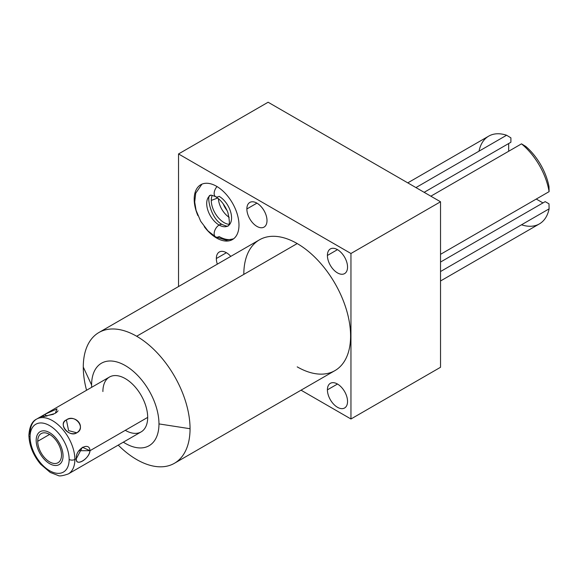 <?xml version="1.0" encoding="UTF-8"?>
<svg xmlns="http://www.w3.org/2000/svg" width="578" height="578" viewBox="0 0 578 578"><rect width="100%" height="100%" fill="white"/><g stroke="black" fill="none" stroke-linecap="round" stroke-linejoin="round"><path stroke-width="0.87" d="M243.815 274.391A75.501 43.588 60 0 1 297.208 243.569L136.668 336.252A75.501 43.588 60 0 1 190.054 428.724A75.501 43.588 60 0 1 136.668 459.546A75.501 43.588 60 0 1 118.23 445.111A75.501 43.588 -120 0 0 136.668 459.546A75.501 43.588 -120 0 0 174.419 463.289A75.501 43.588 -120 0 0 190.054 428.724L158.972 423.912A47.634 27.498 -120 0 1 123.338 442.163A47.634 27.498 -120 0 0 158.972 423.912A47.634 27.498 -120 0 0 125.289 365.578A47.634 27.498 -120 0 0 91.606 385.02A47.634 27.498 -120 0 0 91.664 387.311A47.634 27.498 -120 0 1 91.606 385.02L83.283 367.073A75.501 43.588 -120 0 0 86.563 390.258A75.501 43.588 60 0 1 83.283 367.073L91.606 385.02A47.634 27.498 -120 0 1 125.289 365.578A47.634 27.498 -120 0 1 158.972 423.912L190.054 428.724A75.501 43.588 -120 0 0 136.668 336.252A75.501 43.588 -120 0 0 98.917 332.509A75.501 43.588 -120 0 0 83.283 367.073A75.501 43.588 60 0 1 136.668 336.252L297.208 243.569A75.501 43.588 60 0 1 350.593 336.035A75.501 43.588 60 0 1 297.208 366.864M102.898 391.537A31.667 18.286 60 0 1 125.289 378.612A31.667 18.286 60 0 1 147.686 417.395A31.667 18.286 60 0 1 125.289 430.328M440.53 201.78L268.113 102.234L178.537 153.95L350.954 253.496L440.53 201.78L268.113 102.234L178.537 153.95L178.537 286.544L178.537 153.95L350.954 253.496L350.954 418.992L301.044 390.179L350.954 418.992L440.53 367.276L440.53 201.78L350.954 253.496L350.954 418.992L440.53 367.276L440.53 201.78M327.408 255.462A14.24 8.222 60 0 1 337.48 249.645A14.24 8.222 60 0 1 347.544 267.087A14.24 8.222 60 0 1 337.48 272.903A14.24 8.222 60 0 1 327.408 255.462L337.48 249.645L327.408 255.462A14.24 8.222 -120 0 0 333.629 269.789A14.24 8.222 -120 0 0 344.596 273.604A14.24 8.222 -120 0 0 347.544 267.087A14.24 8.222 -120 0 0 341.331 252.759A14.24 8.222 -120 0 0 330.363 248.945A14.24 8.222 -120 0 0 327.408 255.462M327.408 389.847A14.24 8.222 60 0 1 337.48 384.03A14.24 8.222 60 0 1 347.544 401.472A14.24 8.222 60 0 1 337.48 407.28A14.24 8.222 60 0 1 327.408 389.847L337.48 384.03L327.408 389.847A14.24 8.222 -120 0 0 333.629 404.174A14.24 8.222 -120 0 0 344.596 407.989A14.24 8.222 -120 0 0 347.544 401.472A14.24 8.222 -120 0 0 341.331 387.137A14.24 8.222 -120 0 0 330.363 383.322A14.24 8.222 -120 0 0 327.408 389.847M246.864 208.954A14.24 8.222 60 0 1 256.928 203.145A14.24 8.222 60 0 1 267 220.586A14.24 8.222 60 0 1 256.928 226.395A14.24 8.222 60 0 1 246.864 208.954L256.928 203.145L246.864 208.954A14.24 8.222 -120 0 0 253.077 223.289A14.24 8.222 -120 0 0 264.052 227.103A14.24 8.222 -120 0 0 267 220.586A14.24 8.222 -120 0 0 260.786 206.252A14.24 8.222 -120 0 0 249.812 202.437A14.24 8.222 -120 0 0 246.864 208.954M216.338 258.525A14.24 8.222 60 0 1 230.774 256.386A14.24 8.222 -120 0 0 219.286 252.008A14.24 8.222 -120 0 0 216.338 258.525L226.403 252.709L216.338 258.525A14.24 8.222 -120 0 0 217.335 264.146A14.24 8.222 60 0 1 216.338 258.525M194.194 199.237A31.667 18.286 60 0 1 216.584 186.304A31.667 18.286 60 0 1 238.981 225.095A31.667 18.286 60 0 1 227.205 241.062A31.667 18.286 60 0 1 204.265 226.648A31.667 18.286 -120 0 0 232.421 239.588A31.667 18.286 -120 0 0 238.981 225.095A31.667 18.286 -120 0 0 225.153 193.218A31.667 18.286 -120 0 0 200.754 184.736A31.667 18.286 -120 0 0 194.194 199.237L194.721 198.926L194.194 199.237A31.667 18.286 -120 0 0 197.886 215.594A31.667 18.286 60 0 1 194.194 199.237M98.917 332.509L259.457 239.827A75.501 43.588 60 0 1 297.208 243.569A75.501 43.588 60 0 1 346.533 310.097A75.501 43.588 60 0 1 334.958 370.599L174.419 463.289M211.281 200.414A18.142 10.476 -120 0 0 228.975 224.336A18.142 10.476 -120 0 1 211.281 200.414L217.624 198.037L211.281 200.414A18.142 10.476 -120 0 1 212.242 195.35A18.142 10.476 -120 0 0 211.281 200.414M223.267 203.918A13.785 7.955 -120 0 0 227.067 210.5A13.785 7.955 60 0 1 223.267 203.918M218.39 198.651A16.386 9.458 -120 0 0 229.191 217.357A16.386 9.458 60 0 1 218.39 198.651M30.085 436.881A27.614 15.946 -120 0 0 49.614 470.709A27.614 15.946 -120 0 0 69.143 459.431A27.614 15.946 -120 0 0 49.614 425.61A27.614 15.946 -120 0 0 30.085 436.881A4.053 2.341 180 0 1 28.9 435.227A4.053 2.341 0 0 0 30.085 436.881A27.614 15.946 -120 0 0 49.614 470.709A27.614 15.946 -120 0 0 69.143 459.431A27.614 15.946 -120 0 0 49.614 425.61A27.614 15.946 -120 0 0 30.085 436.881M61.514 455.023A16.82 9.71 60 0 1 49.614 461.894A16.82 9.71 60 0 1 37.722 441.289A16.82 9.71 60 0 1 49.614 434.425A16.82 9.71 60 0 1 61.514 455.023A16.82 9.71 -120 0 0 54.166 438.095A16.82 9.71 -120 0 0 41.204 433.587A16.82 9.71 -120 0 0 37.722 441.289A16.82 9.71 -120 0 0 45.062 458.224A16.82 9.71 -120 0 0 58.024 462.725A16.82 9.71 -120 0 0 61.514 455.023M74.873 459.431A4.053 2.341 180 0 1 69.143 459.431A4.053 2.341 0 0 0 74.873 459.431A31.667 18.286 -120 0 0 61.051 427.561A31.667 18.286 -120 0 0 36.645 419.079A31.667 18.286 60 0 1 61.051 427.561A31.667 18.286 60 0 1 74.873 459.431A31.667 18.286 60 0 1 68.32 473.931A31.667 18.286 -120 0 0 74.873 459.431L76.383 458.564L74.873 459.431M89.995 450.703C89.612 441.014 75.032 449.424 76.383 458.564C74.996 467.234 89.583 458.838 89.995 450.703L147.686 417.395L89.995 450.703L78.875 450.703L89.995 450.703L82.372 447.242L76.383 458.564C75.552 467.06 89.012 459.293 89.995 450.703M36.645 419.079A31.667 18.286 -120 0 0 30.085 433.572A4.053 2.341 0 0 0 28.9 435.227C29.485 426.622 32.072 421.232 36.645 419.079L43.242 415.271M46.673 413.284L109.452 377.044A31.667 18.286 60 0 1 133.858 385.526A31.667 18.286 60 0 1 147.686 417.395A31.667 18.286 60 0 1 141.126 431.896L78.348 468.137M76.773 432.806C86.043 426.839 75.92 414.245 66.398 419.903C58.046 424.57 68.161 437.156 76.773 432.806C86.505 428.045 74.786 413.465 66.398 419.903L68.587 430.617L76.773 432.806L68.587 430.617L66.398 419.903C57.525 423.428 69.244 438.008 76.773 432.806M50.004 411.413L43.083 415.358L43.487 416.702L55.192 413.436L56.998 408.906L44.817 414.361L46.876 416.189L44.817 414.361L41.276 416.774L53.378 414.332M78.507 468.05L74.685 470.254M49.614 434.425L37.722 441.289L49.614 434.425M56.239 412.764L58.089 410.77M76.773 469.047L74.555 470.326M407.772 182.865L488.713 136.133A50.669 29.254 60 0 1 506.603 135.245L415.943 187.583L506.603 135.245A50.669 29.254 -120 0 0 479.01 151.161M430.848 196.188L521.508 143.85A50.669 29.254 60 0 1 549.1 191.643L440.53 254.327L549.1 191.643A50.669 29.254 -120 0 0 521.508 143.85L525.807 146.458A44.593 25.743 60 0 1 548.992 186.615L549.1 191.643L548.992 186.615A44.593 25.743 -120 0 0 525.807 146.458L521.508 143.85L430.848 196.188M510.901 137.853L506.603 135.245L510.901 137.853L510.901 142.246L510.901 137.853M521.508 224.791A50.669 29.254 -120 0 0 549.1 208.86L548.992 203.832L545.191 201.635L548.992 203.832L549.1 208.86A50.669 29.254 60 0 1 539.39 223.903L440.53 280.98M542.966 202.921L536.276 199.049L542.966 202.921M508.676 151.255L508.676 143.525L508.676 151.255M440.53 271.537L549.1 208.86L440.53 271.537M424.151 192.322L510.901 142.246L424.151 192.322M440.53 262.058L545.191 201.635L440.53 262.058M201.946 184.144L195.725 193.196L194.699 201.997L196.079 210.37L200.703 221.302L207.95 230.882L215.608 236.901A7.044 4.068 -60 0 1 214.532 231.258A7.044 4.068 -60 0 1 219.127 225.052A7.044 4.068 -60 0 1 222.653 224.705A7.044 4.068 120 0 0 219.127 225.052A17.586 10.151 60 0 1 207.647 209.554A17.586 10.151 60 0 1 210.341 195.465A17.586 10.151 -120 0 0 207.647 209.554A17.586 10.151 -120 0 0 219.127 225.052A7.044 4.068 120 0 0 214.532 231.258A7.044 4.068 120 0 0 215.608 236.901A7.044 4.068 120 0 0 219.127 236.554A31.667 18.286 -120 0 0 233.642 238.765M217.039 186.571A7.044 4.068 120 0 0 215.608 196.686A7.044 4.068 120 0 0 219.127 196.339A17.586 10.151 60 0 1 230.615 211.83A17.586 10.151 60 0 1 227.92 225.926A17.586 10.151 60 0 1 219.127 225.052A17.586 10.151 -120 0 0 227.92 225.926C229.842 225.774 229.82 221.273 227.848 212.422C224.864 205.103 220.782 199.858 215.608 196.686A7.044 4.068 -60 0 1 217.039 186.571M36.176 440.4A19.002 10.968 -120 0 0 44.47 459.524A19.002 10.968 -120 0 0 59.115 464.618A19.002 10.968 -120 0 0 63.053 455.919A19.002 10.968 -120 0 0 54.758 436.795A19.002 10.968 -120 0 0 40.113 431.701A19.002 10.968 -120 0 0 36.176 440.4M74.909 470.124L68.32 473.931C62.699 475.875 59.281 476.388 58.075 475.477L50.207 472.421L40.612 464.206C33.141 455.175 29.232 445.515 28.9 435.227M215.608 196.686C211.895 195.176 210.139 194.764 210.341 195.465C206.209 194.143 210.168 219.199 222.653 224.705C226.359 226.215 228.122 226.627 227.92 225.926M215.608 236.901L226.215 240.202L233.534 238.851"/></g></svg>
